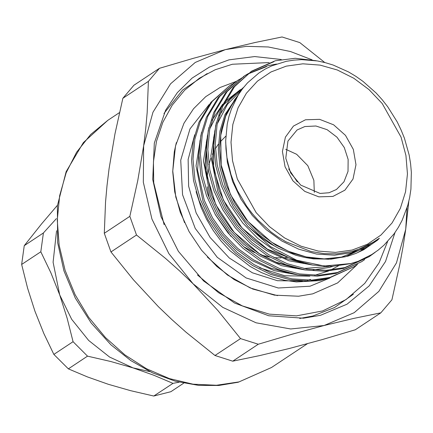 <?xml version="1.0" encoding="UTF-8"?>
<svg xmlns="http://www.w3.org/2000/svg" width="433" height="433" viewBox="0 0 433 433"><rect width="100%" height="100%" fill="white"/><g stroke="black" fill="none" stroke-linecap="round" stroke-linejoin="round"><path stroke-width="0.65" d="M56.544 230.724L53.107 262.241L59.711 294.895L50.894 272.779L40.837 251.762L43.43 232.954L56.404 218.595M87.531 356.126L73.042 341.697L67.115 318.12L59.711 294.895L71.651 319.267L88.662 340.468L109.598 357.057L133.018 367.904L110.724 361.517L87.531 356.126L68.344 368.84L87.477 376.937L108.288 384.282L130.582 390.669L153.769 396.054L170.856 391.681L183.662 383.194M179.143 382.193L172.962 383.346L153.823 375.249L133.018 367.904L149.905 371.644M43.43 232.954L24.243 245.668L21.65 264.476L40.837 251.762M57.421 205.312L41.525 223.969L24.243 245.668M73.042 341.697L53.849 354.405L68.344 368.84M21.65 264.476L27.615 288.199L34.981 311.278L43.857 333.529L53.849 354.405M172.962 383.346L153.769 396.054M287.474 257.386L284.735 257.705M281.082 257.916L273.905 257.651M269.791 257.105L261.949 255.27M254.631 252.596L243.811 246.799M231.016 236.434L215.109 214.2M209.247 198.2L207.304 186.769M207.034 178.477L207.992 168.773M208.895 164.475L210.931 157.899M212.408 154.316L213.978 151.112M215.331 148.719L218.378 144.173M220.024 142.084L225.82 136.162M288.73 169L297.287 181.914M285.726 149.255L296.654 154.321L307.793 165.66L313.893 180.339L314.293 192.376M259.676 267.805L284.757 275.756L309.817 276.162M314.742 275.301L328.42 271.042M330.715 270.03L338.368 265.889M327.575 278.603L319.316 280.66L296.334 281.948L284.492 280.281L272.79 277.12L261.321 272.509L250.182 266.463L229.939 250.637L221.041 241.013L213.225 230.535L206.514 219.217L201.091 207.375L196.111 191.586M251.568 71.191L233.116 87.596L221.198 107.492L215.699 125.538L213.815 145.385L215.78 165.92L221.36 185.952L230.367 205.112L242.745 222.979L257.873 238.469L274.798 250.772L293.173 259.73L312.702 265.061L332.268 266.344L350.757 263.621L358.151 261.315L371.844 254.517L378.123 250.171L383.974 245.213L394.127 233.76L398.425 227.271L402.176 220.305L407.794 205.372L409.667 197.421L410.89 189.172L411.35 172.323L410.587 163.755L409.158 155.111L404.4 138.187L401.088 129.943L397.153 121.857L387.681 106.713L382.177 99.693L376.163 93.057L363.027 81.388L355.942 76.381L348.533 71.943L333.204 65.074L325.351 62.655L317.378 60.929L301.617 59.667L293.888 60.122L286.267 61.307L271.892 65.8L265.185 69.085L258.826 73.063L247.552 82.827L242.675 88.57L238.323 94.881L231.482 108.77L229.014 116.304L227.206 124.206L225.69 140.579L225.966 149.012L226.952 157.563L230.957 174.467L233.966 182.796L237.63 190.948L246.723 206.292L252.152 213.48L258.068 220.202L271.166 232.077L278.349 237.219L285.845 241.738L311.062 251.53L323.965 253.646L336.728 253.846L352.007 251.438L360.819 248.553L371.676 243.216L379.438 238.199L377.56 240.131L363.715 249.727L356.061 253.343L348.013 256.12L331.099 259.172L313.535 258.874L304.708 257.473L295.863 255.226L278.738 248.39L270.522 243.844L262.555 238.599L247.811 226.27L233.192 206.552L222.779 185.01L217.198 164.978L215.239 144.443L217.117 124.596L222.622 106.55L234.54 86.654L251.568 71.191L275.296 60.766L295.203 58.314L316.258 60.744M358.151 261.315L350.849 263.556L324.111 266.003L296.6 260.195L270.479 246.594L247.811 226.27M159.474 68.333L133.927 85.258L122.875 98.286L148.422 81.361L159.474 68.333L193.058 58.385L225.306 49.633L254.929 42.531L282.067 36.946L299.809 42.596L324.723 62.493M408.817 201.405L405.737 229.328L403.069 246.664L399.838 264.217L391.908 299.815L380.851 312.843L355.304 329.767L321.492 339.786L289.477 348.468L259.654 355.612L232.716 361.16L258.263 344.235L240.521 338.579L214.974 355.504L232.716 361.16M380.851 312.843L353.718 318.434L324.095 325.535L291.847 334.281L258.263 344.235M110.972 251.93L136.519 235.005L129.83 216.327L104.283 233.252L110.972 251.93L133.402 279.794L158.435 306.721L171.944 319.668L185.909 332.084L214.974 355.504M240.521 338.579L218.091 310.715L193.053 283.788L179.543 270.847L165.579 258.431L136.519 235.005M122.875 98.286L114.934 133.927L109.046 168.773L106.994 185.703L105.555 202.059L104.283 233.252M129.83 216.327L137.77 180.685L143.659 145.84L145.71 128.91L147.15 112.553L148.422 81.361M312.139 59.884L290.473 51.522L268.373 46.959L246.442 46.326L225.306 49.633L195.207 62.471L170.526 83.834L152.946 112.271L143.659 145.84L143.307 182.25L151.907 219.028L168.875 253.657L193.053 283.788L222.8 307.36L256.082 322.774L290.63 328.972L324.095 325.535L354.189 312.696L378.87 291.333L396.455 262.896L405.737 229.328L407.042 207.91M394.999 232.543L385.522 261.494L369.203 285.877L347.055 304.193L320.436 315.316L303.398 318.19L268.736 315.792L234.556 303.046L203.613 280.979L178.407 251.378L160.979 216.624L152.725 179.527L154.316 143.079L165.623 110.226L177.292 92.657L192.068 78.119L209.48 67.066L228.965 59.851L254.636 56.577L281.261 59.505M357.485 264.374L337.61 282.895L312.75 293.855L298.575 296.248L274.392 295.165L250.22 287.945L227.444 274.998L207.369 257.061M184.523 222.622L175.803 197.112L172.74 171.057L175.506 145.948L183.949 123.221L193.562 108.721L205.718 96.694L220.029 87.515L236.061 81.464M353.36 294.213L334.449 307.571L312.729 316.014L299.744 318.444M163.966 113.495L182.602 90.004L207.18 73.578M352.137 250.063L367.476 244.207L380.959 235.043L392.071 222.919L400.379 208.305L405.569 191.765L407.442 173.925L405.921 155.479L401.072 137.137L382.236 103.536L368.981 89.571L353.81 78.243L337.307 69.984L320.111 65.107L302.884 63.808L286.278 66.13L270.944 71.986L257.456 81.15L246.35 93.274L238.042 107.887L232.846 124.433L230.978 142.268L232.494 160.713L237.349 179.056L256.179 212.657L269.44 226.621L284.605 237.95L301.108 246.209L318.304 251.086L335.532 252.385L352.137 250.063M273.873 61.708L250.864 71.662M194.682 134.825L188.128 159.463L188.626 186.206L196.144 212.922L210.086 237.506L229.344 257.998L252.39 272.779L277.407 280.681L302.402 281.077M307.327 280.216L310.65 279.447M329.946 277.975L310.006 286.191L278.257 287.983L246.085 277.954L217.285 257.289L195.245 228.407L182.558 194.726L180.723 160.199L189.952 128.899L209.161 104.51M357.268 264.503L354.318 266.555L329.924 277.423L311.435 280.146L291.869 278.863L272.341 273.532L253.965 264.574L237.04 252.271L221.912 236.781L209.534 218.909L200.528 199.754L194.947 179.722L192.983 159.187L194.866 139.339L200.365 121.294L212.289 101.398L229.317 85.934L232.359 84.018M233.1 83.585L236.261 81.848M247.936 73.756L267.875 65.681L276.492 64.014M364.689 259.589L361.734 261.64L337.345 272.509L318.856 275.231L299.29 273.948L279.756 268.617L261.386 259.659L244.456 247.357L229.333 231.866L216.955 213.994L207.943 194.839L202.363 174.808L200.403 154.272L202.281 134.425L207.786 116.38L219.704 96.483L236.732 81.02L239.779 79.104M240.515 78.671L243.682 76.933M375.157 252.336L369.154 256.726L344.76 267.594L326.271 270.316L306.705 269.034L287.176 263.702L268.801 254.745L251.876 242.442L236.748 226.952L224.37 209.079L215.363 189.925L209.783 169.893L207.818 149.358L209.702 129.51L215.206 111.465L227.125 91.569L244.152 76.105L247.2 74.189M266.457 66.622L247.254 74.27M246.512 74.698L243.443 76.576M244.152 76.105L225.701 92.51L213.783 112.407L208.278 130.452L206.4 150.3L208.36 170.835L213.94 190.866L222.946 210.027L235.33 227.893L250.453 243.384L267.377 255.686L285.753 264.644L305.281 269.976L324.853 271.258L343.342 268.536L369.154 256.726M236.732 81.02L218.281 97.425L206.362 117.321L200.858 135.367L198.98 155.214L200.939 175.749L206.519 195.781L215.531 214.941L227.91 232.808L243.032 248.298L259.962 260.601L278.338 269.559L297.866 274.89L317.432 276.173L335.921 273.45L361.734 261.64M229.317 85.934L210.866 102.34L198.947 122.236L193.443 140.281L191.565 160.129L193.524 180.664L199.104 200.696L208.111 219.85L220.494 237.722L235.617 253.213L252.542 265.516L270.917 274.473L290.446 279.805L310.017 281.087L328.501 278.365L354.318 266.555M336.446 189.486L343.954 181.811L348.029 171.349L348.154 159.42L344.311 147.534L336.993 137.185L327.115 129.684L315.928 125.976L304.843 126.523L297.027 129.987L287.934 141.039L285.775 158.289L290.684 172.978L300.708 185.097L320.074 193.443L329.096 192.734L336.446 189.486M271.513 367.52L238.285 382.22L218.762 385.451L198.601 385.365L175.311 381.213L152.508 372.878L130.858 360.64L111.005 344.868L91.179 323.013L75.277 298.007L63.943 270.836L57.627 242.572L57.356 205.859L66.162 171.668L83.325 142.598L107.768 120.358L90.594 134.56L76.576 152.237L66.152 172.837L59.657 195.694L57.291 220.088L59.137 245.24L65.134 270.349L75.088 294.619L88.684 317.275L105.495 337.599L124.98 354.946L146.522 368.764L169.433 378.61L192.988 384.174L216.435 385.278L239.032 381.884L271.513 367.52L307.457 343.705M332.928 196.414L318.834 196.842L304.794 191.37L292.946 180.832L285.098 166.829L282.446 151.501L285.39 137.174L293.482 126.035L305.487 119.779L319.586 119.351L333.627 124.823L345.469 135.361L353.317 149.363L355.969 164.692L353.03 179.018L344.939 190.157L332.928 196.414M377.56 240.131L351.515 252.688L334.536 255.199L316.561 254.036L298.624 249.159L281.748 240.954L266.198 229.674L252.304 215.472L240.921 199.093L232.64 181.53L227.341 162.294L225.69 142.609M367.146 247.183L356.884 253.002M279.014 248.526L274.327 245.868L258.782 234.589L244.883 220.386L233.506 204.008L225.22 186.444L220.083 168.074L218.264 149.244L219.969 131.047L224.998 114.507L241.462 90.199M368.829 244.824L367.877 245.7M312.377 265.007L289.006 260.796L266.912 250.783L251.362 239.503L237.468 225.301L226.086 208.923L217.804 191.359L210.871 156.032L216.332 122.55M219.401 115.427L229.739 99.693L243.687 87.282M362.129 249.062L361.539 249.619M333.15 266.306L329.264 267.432L313.124 269.905M304.956 269.921L281.585 265.71L259.491 255.697L243.941 244.418L230.047 230.215L218.67 213.837L210.384 196.273L203.45 160.946L208.917 127.464M211.986 120.342L222.681 104.191M224.743 101.928L240.461 89.588M297.541 274.836L274.17 270.625L252.076 260.612L236.526 249.332L222.627 235.13L211.25 218.752L202.969 201.188L196.035 165.861L201.497 132.379M370.805 244.656L345.382 256.753L328.403 259.264L310.429 258.1L292.491 253.224L275.615 245.013L260.065 233.739L246.171 219.536L234.789 203.158L226.508 185.595L221.366 167.225L219.547 148.395L221.252 130.198L226.286 113.652L240.293 91.856M303.831 263.145L285.471 258.284L268.195 249.928L252.645 238.653L238.751 224.451L227.374 208.073L219.087 190.509L212.397 160.291L214.828 130.663M362.843 248.748L362.47 249.099M296.416 268.059L278.051 263.199L260.78 254.842L245.23 243.568L231.33 229.366L219.953 212.987L211.672 195.424L204.977 165.206L207.412 135.578M288.995 272.974L270.636 268.114L253.359 259.757L237.809 248.482L223.915 234.28L212.538 217.902L204.252 200.338L197.562 170.12L199.992 140.492M107.768 120.358L119.492 112.585M363.828 248.309L341.502 257.088L324.144 258.896L306.239 256.948L288.492 251.319L271.621 242.226L247.963 221.371L230.578 194.731L221.209 165.038L220.722 135.345L225.712 116.19L234.805 99.487L238.009 95.39M300.421 262.187L267.426 249.191L242.025 227.964L223.401 200.149L213.621 168.892L213.691 137.759L214.411 134.019M217.263 123.876L227.406 104.38L241.912 89.582M328.826 266.414L303.982 268.536M293 267.101L275.848 262.052L259.421 253.743L234.215 232.44L215.78 204.636L206.146 173.465L206.308 142.452L206.99 138.933M209.843 128.79L219.141 110.485L221.03 107.893M223.228 105.154L235.395 93.837M241.56 89.847L241.825 89.696M164.096 224.657L153.715 182.742L153.434 161.709L156.486 141.402L162.808 122.377L172.253 105.176L184.566 90.308L199.402 78.221L215.169 69.756L232.342 64.252L269.126 62.585M387.584 241.63L379.086 262.793L364.759 283.399L346.043 299.566L322.558 310.932L296.513 315.857L269.315 314.131L242.377 305.898L218.681 292.762L197.443 274.982M277.537 295.652L252.861 289.092L234.058 279.491L216.722 266.365L201.54 250.214L189.124 231.671L180.236 212.208L174.699 191.922L172.697 171.565L174.266 151.891L176.345 142.636"/></g></svg>

